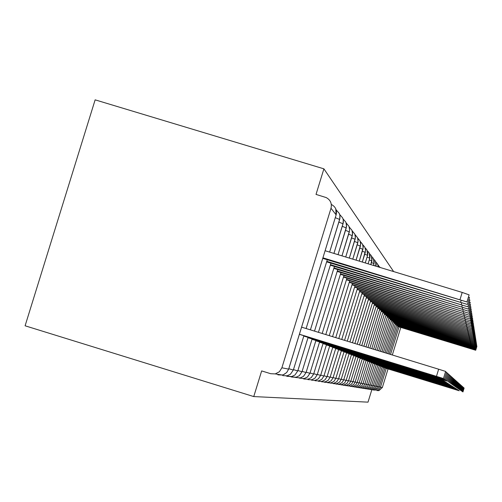 <?xml version="1.0" encoding="UTF-8"?>
<svg xmlns="http://www.w3.org/2000/svg" width="502" height="502" viewBox="0 0 502 502"><rect width="100%" height="100%" fill="white"/><g stroke="black" fill="none" stroke-linecap="round" stroke-linejoin="round"><path stroke-width="0.75" d="M393.643 271.576L323.903 168.835L95.135 99.848L25.1 325.792L253.748 396.574L368.01 402.152L371.813 389.772M331 208.274L281.886 367.79L288.65 369.121L336.133 214.881L331 208.274C332.06 203.492 330.46 199.928 326.187 197.568L316.022 194.412L323.903 168.835M281.886 367.79L279.394 371.744L275.259 373.902L270.735 373.714L261.655 370.915L253.748 396.574M386.258 368.38L380.491 387.155L382.336 387.519L388.046 368.926M392.326 354.989L400.791 327.429M382.336 387.519L378.96 390.625L376.651 390.531M288.807 368.706L293.331 370.037L303.898 335.725L293.331 370.037L290.413 374.247L287.069 375.81L282.777 375.621L287.069 375.81M336.164 209.886L339.258 213.388L339.936 215.534L339.942 218.345L329.632 252.104L339.672 219.487M306.113 328.534L327.285 259.747L306.107 328.534M287.483 376.374L286.134 375.96L291.656 376.55L294.969 374.988L297.774 370.903L294.969 374.988M339.685 214.486L342.659 217.912L343.305 219.995L343.305 222.712L333.93 253.416L343.042 223.817M310.412 329.858L330.937 263.173L310.405 329.852M308.084 337.388L297.768 370.909L293.463 369.641M291.938 377.077L290.702 376.701M297.893 370.532L302.009 371.744L312.1 338.982L302.009 371.744L299.317 375.691L296.029 377.253L290.708 376.701M343.029 218.866L345.909 222.229L346.587 226.358L338.041 254.665L346.254 227.952M314.522 331.113L334.42 266.443L314.509 331.113M315.921 340.494L306.063 372.54L303.478 376.362L300.215 377.931L295.063 377.404M346.229 223.057L349.015 226.364L349.649 230.368L341.962 255.857L349.336 231.905M318.444 332.318L337.752 269.568L318.437 332.318M306.176 372.195L309.941 373.3L319.592 341.95L309.941 373.3L307.456 377.008L304.218 378.577L299.236 378.081M349.285 227.061L351.984 230.318L352.586 234.202L345.721 256.999L352.278 235.689M340.933 272.561L322.196 333.472L340.94 272.561M304.168 378.59L304.212 379.029L303.233 378.728L304.231 379.035L308.052 379.192L311.265 377.623L313.656 374.028L311.265 377.623M352.216 230.901L354.832 234.101L355.397 237.873L349.323 258.097L355.096 239.316M343.989 275.422L325.792 334.577L343.995 275.429M313.662 374.028L323.1 343.343L313.656 374.028L310.048 372.967M307.977 379.625L311.729 379.788L307.99 379.631L307.927 379.223M313.763 373.714L317.22 374.73L326.469 344.679L317.22 374.73L314.917 378.213L311.729 379.788M355.021 234.578L357.562 237.735L358.095 241.393L352.774 259.145L357.813 242.773L358.064 239.548M329.249 335.637L346.926 278.171L329.243 335.631M317.314 374.423L320.64 375.402L329.695 345.96L320.634 375.402L318.425 378.778L315.262 380.353L311.591 380.202L315.262 380.353M357.706 238.111L359.99 240.803L360.718 244.317L356.081 260.149L360.398 246.124M349.731 280.806L332.556 336.647L349.737 280.806M320.728 375.107L323.916 376.048L332.795 347.189L323.916 376.048L321.788 379.317L318.651 380.899L315.036 380.742L318.651 380.899M360.285 241.5L362.513 244.16L363.203 247.574L359.263 261.122L362.89 249.331M352.429 283.335L335.731 337.626L352.435 283.335M324.01 375.76L327.072 376.663L335.775 348.369L327.072 376.663L325.026 379.838L321.907 381.426L318.375 381.282L321.907 381.426M362.764 244.756L364.747 247.009L365.6 250.278L362.318 262.05L365.287 252.406M355.027 285.763L338.787 338.561L355.027 285.77M327.16 376.393L330.109 377.259L338.643 349.505L330.109 377.259L328.139 380.34L325.039 381.934L321.581 381.79M365.149 247.888L366.88 249.77L367.596 255.349L365.261 262.941L367.596 255.355L367.853 252.606M357.524 288.104L341.73 339.465L357.524 288.104M330.19 376.996L333.027 377.837L341.404 350.603L333.027 377.837L331.138 380.823L328.051 382.417L324.01 382.078M367.439 250.9L369.146 252.776L369.811 258.204L368.091 263.801L369.811 258.21L370.074 255.562M359.928 290.357L344.56 340.331L359.928 290.357M327.624 382.75L330.956 382.888L327.574 382.505M333.108 377.579L335.838 378.389L344.058 351.657L335.838 378.389L334.018 381.288L330.956 382.888M369.648 253.799L371.323 255.675L371.944 260.946L370.815 264.629M362.237 292.522L347.284 341.172L362.243 292.522M335.92 378.144L338.555 378.922L346.625 352.674L338.549 378.922L336.804 381.733L333.755 383.34L329.921 383.026M371.775 256.597L373.419 258.467L374.009 263.6L373.444 265.433L374.003 263.613M349.913 341.975L364.471 294.611L349.907 341.975M333.24 383.641L336.459 383.773L339.484 382.16L341.165 379.43L339.484 382.16M373.827 259.296L375.446 261.165L375.979 266.204L376.255 263.814M366.623 296.626L352.442 342.753L366.623 296.626M349.091 353.653L341.165 379.43L338.624 378.684M335.894 384.061L339.063 384.193L335.863 383.873M341.241 379.205L343.694 379.926L351.482 354.6L343.694 379.926L342.075 382.574L339.063 384.193M368.7 298.571L354.889 343.506L368.706 298.571M375.803 261.9L377.404 263.77L378.169 266.367M338.467 384.469L341.58 384.601L338.436 384.3M343.763 379.707L346.129 380.409L353.784 355.51L346.129 380.409L344.573 382.976L341.58 384.601M357.255 344.228L370.708 300.447L357.248 344.228M377.711 264.41L379.744 267.346M340.952 384.865L344.014 384.99L346.989 383.359L348.488 380.867L346.989 383.359M372.647 302.26L359.532 344.93L372.647 302.26M348.488 380.874L356.012 356.395L348.488 380.874L346.198 380.196M379.556 266.838L380.265 267.51M348.551 380.667L350.766 381.319L358.164 357.248L350.766 381.319L349.329 383.735L346.367 385.373L342.973 385.128M374.523 304.017L361.741 345.608L374.523 304.017M350.829 381.118L352.969 381.752L360.248 358.07L352.969 381.752L351.588 384.093L348.645 385.737L345.326 385.505M376.337 305.712L363.875 346.261L376.337 305.712M350.848 386.094L347.604 385.869L350.848 386.094L353.772 384.444L355.102 382.166L353.772 384.444M378.094 307.356L365.945 346.895L378.094 307.356M355.102 382.173L362.262 358.874L355.102 382.173L353.031 381.558M350.107 386.314L352.981 386.44L350.114 386.32M355.159 381.984L357.167 382.574L364.214 359.645L357.167 382.574L355.893 384.777L352.981 386.44M379.794 308.943L367.947 347.509L379.794 308.943M352.228 386.653L355.046 386.772L357.945 385.103L359.168 382.97L357.945 385.103M381.445 310.481L369.886 348.106L381.445 310.487M359.175 382.97L366.109 360.398L359.168 382.97L357.223 382.392M354.274 386.979L357.047 387.092L359.934 385.417L361.114 383.352L359.934 385.417M383.045 311.974L371.762 348.683L383.045 311.98M361.114 383.352L367.941 361.12L361.114 383.352L359.225 382.794M356.257 387.293L358.993 387.406L356.257 387.293M361.164 383.177L362.996 383.723L369.723 361.829L362.996 383.723L361.867 385.724L358.993 387.406M384.595 313.424L373.588 349.241L384.595 313.424M358.183 387.6L360.882 387.713L358.183 387.6M363.046 383.553L364.822 384.08L371.449 362.513L364.822 384.08L363.737 386.019L360.882 387.713M375.358 349.787L386.094 314.829L375.358 349.781M360.053 387.895L362.708 388.008L360.053 387.895M364.872 383.917L366.592 384.425L373.124 363.178L366.592 384.425L365.556 386.308L362.708 388.008M387.557 316.197L377.077 350.314L387.557 316.197M361.873 388.184L364.49 388.291L361.873 388.184M366.642 384.268L368.317 384.764L374.749 363.818L368.317 384.764L367.32 386.584L364.49 388.291M388.975 317.521L378.746 350.823L388.975 317.521M363.636 388.466L366.215 388.573L363.636 388.466M368.361 384.614L369.993 385.097L376.331 364.446L369.993 385.097L369.039 386.854L366.215 388.573M390.355 318.808L380.365 351.318L390.355 318.808M365.349 388.736L367.897 388.843L370.702 387.117L371.618 385.411L370.702 387.117M391.692 320.056L381.94 351.802L391.692 320.056M371.618 385.417L377.868 365.054L371.618 385.417L370.037 384.946M367.018 389L369.528 389.106L367 388.956M371.662 385.272L373.199 385.724L379.368 365.651L373.199 385.724L372.327 387.368L369.528 389.106M392.997 321.274L383.472 352.272L392.997 321.274M368.644 389.257L371.116 389.364L373.902 387.619L374.737 386.025L373.902 387.619M394.265 322.453L384.965 352.73L394.265 322.453M374.737 386.025L380.817 366.222L374.737 386.025L373.243 385.586M370.219 389.508L372.66 389.608L370.2 389.47M374.781 385.887L376.236 386.32L382.235 366.786L376.236 386.32L375.44 387.858L372.66 389.608M395.494 323.608L386.414 353.176L395.494 323.608M371.756 389.753L374.166 389.853L371.744 389.721M376.274 386.189L377.692 386.609L383.61 367.332L377.692 386.609L376.933 388.09L374.166 389.853M396.693 324.725L387.826 353.609L396.699 324.725M373.237 389.96L375.634 390.092L378.382 388.316L379.11 386.885L378.382 388.316M397.866 325.817L389.201 354.029L397.866 325.817M379.11 386.885L384.952 367.859L379.11 386.885L377.73 386.477M299.393 334.338L443.454 378.539L436.464 376.343L438.648 369.208L445.638 371.424L443.454 378.539M301.602 327.153L438.648 369.208M299.418 334.25L436.464 376.343M460.008 299.556L462.198 292.428L469.113 294.862L466.935 301.972L322.943 257.827M322.773 258.373L466.935 301.972M462.198 292.428L325.127 250.736M303.798 336.07L437.907 377.259L444.458 379.223L437.706 376.82M445.494 371.907L446.585 372.277L444.458 379.223M303.823 335.982L437.625 377.084M307.996 337.721L439.012 377.956L445.412 379.882L438.817 377.535M446.447 372.735L447.489 373.093L445.412 379.882M308.021 337.639L438.742 377.786M312.006 339.296L440.059 378.627L446.322 380.51L439.877 378.226M447.357 373.532L448.355 373.871L446.322 380.51M312.024 339.214L439.802 378.464M315.833 340.795L441.063 379.267L447.194 381.106L440.888 378.878M448.23 374.291L449.183 374.617L447.194 381.106M315.858 340.726L440.819 379.11M468.454 297.015L469.514 297.504L467.387 304.444L326.796 261.341M326.639 261.862L467.387 304.444M468.887 299.556L469.897 300.027L467.814 306.81L330.467 264.698M330.316 265.194L467.814 306.81M469.295 301.991L470.261 302.436L468.228 309.069L333.974 267.899M333.83 268.375L468.228 309.069M469.684 304.312L470.606 304.739L468.617 311.227L337.325 270.961M337.187 271.419L468.617 311.227M319.504 342.238L441.86 379.506M449.058 375.013L449.974 375.327L448.029 381.683M319.523 342.169L441.791 379.725M470.054 306.54L470.939 306.942L468.993 313.292L340.532 273.897M340.4 274.33L468.993 313.292M323.018 343.619L442.789 380.108M449.855 375.709L450.733 376.011L448.826 382.229M323.037 343.55L442.726 380.315M326.388 344.943L443.68 380.685M450.62 376.374L451.461 376.663L449.591 382.756M326.407 344.88L443.617 380.886M329.619 346.211L444.534 381.238M451.354 377.015L452.158 377.291L450.325 383.264M329.638 346.148L444.477 381.426M332.719 347.434L445.356 381.765M452.051 377.629L452.829 377.893L451.034 383.748M332.738 347.371L445.299 381.953M470.412 308.667L471.259 309.056L469.351 315.269L343.6 276.702M343.475 277.123L469.351 315.269M470.75 310.713L471.566 311.083L469.696 317.17L346.549 279.401M346.424 279.796L469.696 317.17M471.077 312.671L471.861 313.028L470.029 318.996L349.373 281.986M349.254 282.369L470.029 318.996M471.391 314.553L472.144 314.898L470.349 320.747L352.084 284.465M351.971 284.835L470.349 320.747M335.706 348.608L446.146 382.279M452.729 378.219L453.475 378.477L451.712 384.212M335.725 348.545L446.09 382.455M338.574 349.731L446.906 382.769M453.375 378.79L454.09 379.035L452.365 384.664M338.593 349.681L446.855 382.938M341.335 350.816L447.633 383.239M454.003 379.336L454.693 379.568L452.999 385.097M341.354 350.766L447.583 383.402M343.995 351.864L448.342 383.697M454.599 379.863L455.264 380.089L453.601 385.511M344.014 351.814L448.292 383.854M346.562 352.875L449.02 384.13M455.176 380.372L455.822 380.585L454.184 385.912M346.575 352.824L448.976 384.287M471.692 316.367L472.413 316.693L470.656 322.428L354.694 286.855M354.588 287.207L470.656 322.428M471.98 318.105L472.677 318.419L470.951 324.047L357.204 289.152M357.098 289.491L470.951 324.047M472.256 319.78L472.928 320.081L471.234 325.603L359.62 291.361M359.52 291.693L471.234 325.603M472.52 321.399L473.166 321.688L471.503 327.109L361.942 293.494M361.848 293.808L471.503 327.109M472.777 322.955L473.399 323.232L471.767 328.559L364.188 295.546M364.094 295.854L471.767 328.559M349.034 353.847L449.673 384.557M455.734 380.861L456.356 381.068L454.749 386.302M349.053 353.797L449.629 384.701M473.028 324.455L473.624 324.725L472.024 329.952L366.347 297.529M366.259 297.824L472.024 329.952M351.425 354.782L450.307 384.965M456.274 381.332L456.87 381.533L455.295 386.678M351.438 354.738L450.263 385.103M473.267 325.905L473.844 326.162L472.269 331.301L368.437 299.443M368.349 299.725L472.269 331.301M353.728 355.692L450.921 385.354M456.795 381.79L457.372 381.984L455.822 387.036M353.741 355.648L450.878 385.492M473.493 327.304L474.051 327.555L472.507 332.606L370.451 301.288M370.369 301.564L472.507 332.606M355.956 356.571L451.511 385.737M457.297 382.229L457.855 382.417L456.331 387.387M355.968 356.527L451.467 385.869M473.719 328.659L474.258 328.898L472.733 333.868L372.402 303.076M372.321 303.34L472.733 333.868M358.114 357.418L452.082 386.107M457.78 382.656L458.32 382.838L456.82 387.726M358.127 357.374L452.045 386.233M473.932 329.965L474.453 330.197L472.953 335.085L374.285 304.802M374.203 305.059L472.953 335.085M360.198 358.233L452.635 386.458M458.251 383.064L458.772 383.239L457.297 388.052M360.21 358.196L452.597 386.584M474.139 331.232L474.641 331.458L473.173 336.265L376.105 306.471M376.029 306.722L473.173 336.265M362.212 359.03L453.168 386.804M458.702 383.465L459.211 383.635L457.755 388.366M362.224 358.993L453.13 386.923M474.334 332.456L474.829 332.675L473.38 337.407L377.868 308.09M377.793 308.335L473.38 337.407M364.17 359.802L453.689 387.142M459.142 383.848L459.631 384.017L458.2 388.673M364.182 359.758L453.651 387.255M474.528 333.642L475.005 333.855L473.581 338.511L379.575 309.659M379.506 309.891L473.581 338.511M366.065 360.543L454.191 387.462M459.568 384.225L460.039 384.381L458.633 388.975M366.071 360.505L454.153 387.575M474.716 334.796L475.181 334.997L473.775 339.578L381.231 311.177M381.162 311.403L473.775 339.578M367.897 361.264L454.674 387.776M459.976 384.588L460.441 384.745L459.054 389.263M367.91 361.233L454.643 387.883M474.898 335.907L475.344 336.102L473.963 340.62L382.838 312.646M382.769 312.865L473.963 340.62M369.679 361.967L455.151 388.077M460.378 384.94L460.823 385.09L459.462 389.539M369.692 361.936L455.119 388.184M475.074 336.993L475.507 337.181L474.145 341.63L384.394 314.076M384.325 314.29L474.145 341.63M371.405 362.645L455.609 388.372M460.767 385.279L461.2 385.429L459.857 389.809M371.417 362.613L455.578 388.479M475.243 338.041L475.664 338.222L474.321 342.602L385.9 315.463M385.837 315.67L474.321 342.602M373.086 363.31L456.054 388.661M461.143 385.611L461.564 385.756L460.24 390.073M373.093 363.272L456.023 388.761M475.413 339.057L475.821 339.239L474.497 343.556L387.368 316.806M387.306 317.007L474.497 343.556M374.712 363.95L456.487 388.937M461.507 385.931L461.915 386.069L460.61 390.33M374.724 363.919L456.456 389.037M475.57 340.049L475.965 340.218L474.666 344.479L388.793 318.117M388.73 318.312L474.666 344.479M376.293 364.571L456.908 389.207M461.859 386.245L462.26 386.377L460.974 390.581M376.305 364.54L456.876 389.301M475.727 341.009L476.109 341.178L474.829 345.37L390.173 319.385M390.117 319.573L474.829 345.37M377.83 365.18L457.316 389.47M462.204 386.553L462.593 386.678L461.325 390.82M377.843 365.149L457.284 389.565M475.877 341.944L476.254 342.107L474.986 346.242L391.522 320.621M391.466 320.803L474.986 346.242M379.33 365.763L457.711 389.728M462.543 386.847L462.919 386.973L461.664 391.058M379.336 365.738L457.686 389.816M476.021 342.853L476.392 343.01L475.137 347.089L392.828 321.82M392.771 322.002L475.137 347.089M380.786 366.341L458.1 389.972M462.869 387.136L463.233 387.255L461.997 391.284M380.792 366.309L458.069 390.06M476.166 343.738L476.523 343.889L475.287 347.917L394.101 322.987M394.045 323.162L475.287 347.917M382.198 366.899L458.477 390.217M463.183 387.412L463.541 387.531L462.323 391.504M382.21 366.868L458.445 390.299M476.304 344.598L476.649 344.748L475.432 348.721L395.338 324.123M395.287 324.298L475.432 348.721M383.578 367.439L458.841 390.449M463.49 387.688L463.835 387.801L462.637 391.723M383.584 367.414L458.815 390.531M476.442 345.432L476.774 345.577L475.576 349.499L396.542 325.233M396.492 325.396L475.576 349.499M384.921 367.966L459.198 390.681M463.792 387.952L464.13 388.065L462.944 391.936M384.927 367.941L459.173 390.763M476.574 346.248L476.9 346.393L475.714 350.258L397.716 326.313M397.666 326.469L475.714 350.258M278.277 374.392L277.87 374.85L282.243 375.032L284.088 374.398L286.705 372.484L288.681 369.121L336.133 214.881C337.162 210.256 335.612 206.805 331.477 204.527M399.002 326.884L390.537 354.443M379.148 386.76L380.491 387.155L380.077 388.115L378.659 389.64L377.058 390.318L378.96 390.625M282.72 374.912L282.777 375.621M335.305 217.68L339.685 219.462L339.898 215.352M275.259 373.902L282.243 375.032L283.498 374.661L286.73 372.49L288.656 369.108M335.763 208.813L336.108 214.963M338.875 222.097L343.054 223.792L343.28 219.845M293.331 370.037L290.413 374.247M342.282 226.314L346.273 227.933L346.499 224.143M300.215 377.931L295.069 377.404M302.129 371.38L306.069 372.54L303.478 376.362M345.533 230.343L349.348 231.886M302.009 371.744L299.317 375.691M348.639 234.196L352.291 235.658L352.529 232.175M351.607 237.885L355.109 239.285L355.36 235.94M309.941 373.3L307.456 377.008M354.456 241.424L357.813 242.767M311.535 379.826L311.573 380.196M357.186 244.819L360.405 246.099L360.662 243.012M314.917 378.213L317.22 374.724M314.992 380.409L315.036 380.742M359.802 248.076L362.896 249.306L363.153 246.338M318.425 378.778L320.634 375.396M362.318 251.207L365.293 252.387L365.55 249.532M321.788 379.317L323.916 376.042M364.734 254.213L367.596 255.349M327.072 376.663L325.026 379.838M367.056 257.112L369.811 258.204M330.109 377.259L328.139 380.34M369.29 259.898L371.944 260.965M331.138 380.823L333.027 377.83M371.449 262.584L374.009 263.6L374.266 261.159M335.838 378.389L334.018 381.288M333.196 383.434L336.459 383.773M373.526 265.175L375.992 266.154M338.555 378.922L336.804 381.733M343.694 379.926L342.075 382.574M344.573 382.976L346.129 380.403M342.979 385.128L343.362 385.247M345.332 385.505L345.683 385.618M350.766 381.319L349.329 383.735M352.969 381.752L351.588 384.093M357.167 382.574L355.893 384.777M362.996 383.723L361.867 385.724M364.822 384.08L363.737 386.019M366.592 384.425L365.556 386.308M368.317 384.764L367.32 386.584M365.33 388.686L367.897 388.843M369.993 385.097L369.039 386.854M368.625 389.219L371.116 389.364M373.199 385.724L372.327 387.368M376.236 386.32L375.44 387.858M377.692 386.609L376.933 388.09M460.623 302.091L461.118 300.485M461.212 304.513L461.683 302.982M461.771 306.829L462.216 305.367M462.304 309.044L462.731 307.644M462.819 311.165L463.227 309.822M463.308 313.192L463.697 311.911M463.779 315.137L464.155 313.907M464.231 317.007L464.588 315.827M464.664 318.801L465.009 317.666M465.078 320.527L465.41 319.435M465.479 322.184L465.8 321.136M465.862 323.784L466.176 322.773M466.239 325.321L466.534 324.348M466.596 326.808L466.885 325.867M466.942 328.239L467.218 327.329M467.274 329.619L467.544 328.741M467.6 330.95L467.858 330.109M467.908 332.242L468.159 331.427M468.209 333.491L468.454 332.7M468.504 334.696L468.736 333.93M468.786 335.863L469.012 335.123M469.056 336.999L469.276 336.284M469.326 338.091L469.533 337.4M469.577 339.157L469.784 338.486M469.828 340.187L470.029 339.534M470.073 341.191L470.267 340.557M470.305 342.163L470.493 341.548M470.537 343.104L470.719 342.508M470.757 344.021L470.932 343.443M470.97 344.912L471.146 344.347M471.183 345.778L471.347 345.232M471.384 346.625L471.547 346.091M471.585 347.447L471.742 346.926M471.773 348.244L471.93 347.735M471.962 349.022L472.112 348.532M287.458 376.368L291.656 376.55M291.926 377.077L296.029 377.253M308.096 337.388L297.78 370.909M304.218 378.577L299.242 378.081M315.927 340.5L306.069 372.54M304.212 379.029L308.052 379.192M321.562 381.784L325.039 381.934M324.643 382.273L328.051 382.417M333.755 383.34L329.927 383.026M372.208 258.417L370.815 264.636M349.097 353.653L341.172 379.43M340.952 384.858L344.014 384.99M343.349 385.241L346.367 385.373M345.677 385.611L348.645 385.737M352.216 386.647L355.046 386.772M354.268 386.973L357.047 387.092M373.25 389.991L375.634 390.092"/></g></svg>
